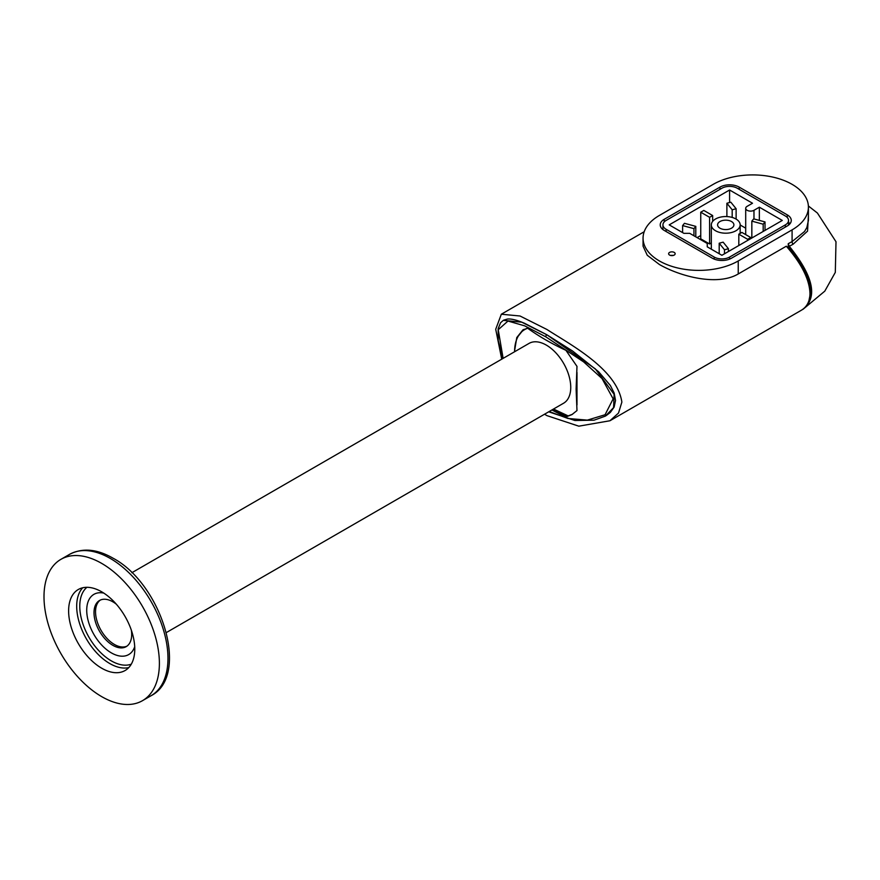 <?xml version="1.0" encoding="UTF-8"?>
<svg xmlns="http://www.w3.org/2000/svg" width="880" height="880" viewBox="0 0 880 880"><rect width="100%" height="100%" fill="white"/><g stroke="black" fill="none" stroke-linecap="round" stroke-linejoin="round"><path stroke-width="1.32" d="M666.127 231.528L666.127 229.306A10.879 6.281 180 0 1 662.937 224.873L662.937 224.873A10.879 6.281 180 0 1 666.127 220.429L721.897 188.232A10.879 6.281 180 0 1 729.586 186.384A10.879 6.281 180 0 1 737.275 188.232L785.356 215.985A10.879 6.281 180 0 1 788.546 220.429L788.546 225.137L788.546 220.429A10.879 6.281 180 0 1 785.356 224.873L785.356 227.084M729.586 259.105L729.586 257.07A10.879 6.281 180 0 1 721.897 258.907A10.879 6.281 180 0 1 714.197 257.07L714.197 259.105M662.937 224.873L662.937 229.581L662.937 224.873M735.933 230.758A14.41 8.327 180 0 1 720.225 232.562A14.41 8.327 180 0 1 711.326 224.873A14.41 8.327 180 0 1 715.55 218.988A14.41 8.327 180 0 1 731.258 217.184A14.41 8.327 180 0 1 740.157 224.873A14.41 8.327 180 0 1 735.933 230.758M731.511 228.195A8.162 4.708 180 0 1 722.612 229.218A8.162 4.708 180 0 1 717.585 224.873A8.162 4.708 180 0 1 719.972 221.54A8.162 4.708 180 0 1 728.86 220.517A8.162 4.708 180 0 1 733.898 224.873A8.162 4.708 180 0 1 731.511 228.195M745.701 228.184L740.157 224.972M700.744 235.532L697.125 237.611M711.326 242.957L709.588 243.969L700.744 238.854L700.744 212.212L703.813 210.43L712.657 215.545L709.588 217.316L700.744 212.212M732.182 209.792L726.891 203.247L730.84 202.191L736.12 208.736L732.182 209.792L732.182 217.426M726.891 216.568L726.891 203.247M736.12 219.098L736.12 208.736M712.657 221.364L712.657 215.545M709.588 243.969L709.588 217.316M693.946 228.646L682.616 225.588L684.453 223.311L695.794 226.369L693.946 228.646L693.946 235.785M682.616 232.617L682.616 225.588M695.794 236.841L695.794 226.369M723.14 242.165L728.431 248.71L724.493 249.766L719.202 243.221L723.14 242.165M728.431 251.515L728.431 248.71M724.493 253.792L724.493 249.766M719.202 253.737L719.202 243.221M747.659 239.305L738.815 234.19L741.895 232.419L750.739 237.523L747.659 239.305L747.659 240.416M738.815 245.52L738.815 234.19M750.739 238.634L750.739 237.523M763.18 224.202L751.839 221.144L753.687 218.867L765.017 221.925L763.18 224.202L763.18 231.451M751.839 237.996L751.839 221.144M765.017 230.395L765.017 221.925M666.127 229.306L714.197 257.07M729.586 257.07L785.356 224.873M683.837 233.321L669.196 224.873L729.586 190.003L752.51 203.236L747.12 206.349A4.84 2.794 0 0 0 745.701 208.329A4.84 2.794 0 0 0 748.693 210.903A4.84 2.794 0 0 0 753.973 210.298L759.352 207.196L782.276 220.429L721.897 255.288L707.256 246.84L707.256 243.463L689.678 233.321L683.837 233.321M759.352 207.196L759.352 220.396M729.586 190.003L729.586 202.521M507.397 319.055L503.58 320.199L507.397 319.055C511.181 318.626 516.912 320.045 524.579 323.301L546.887 334.785L524.579 323.301M548.691 411.818L574.915 420.497L594 420.189L605.374 416.119L613.591 407.594L614.097 394.328L595.342 368.896L546.887 334.785L572.539 350.988L546.887 334.785L521.752 322.179L503.305 320.364L500.566 322.773L498.135 328.724L498.245 340.659L503.019 358.424M610.346 412.434L606.023 415.723L610.346 412.434L614.141 407.066L615.527 400.422L614.141 393.008L610.346 385.495L598.62 371.723L572.539 350.988M501.732 359.172L495.715 329.252L501.336 314.226L520.014 315.997L546.887 329.461C570.999 345.015 616.858 369.105 621.874 402.083L618.508 413.061L609.917 420.761L578.809 426.173L546.887 415.613L544.555 414.216M609.917 420.772L801.185 310.343C806.971 306.911 809.897 301.29 809.974 293.48C809.512 279.576 801.625 263.813 786.313 246.202L738.243 273.955C717.431 286.308 680.328 276.529 659.395 264.506L647.262 255.266L643.06 246.18L643.06 238.194A55.748 32.186 0 0 0 677.479 267.927A55.748 32.186 0 0 0 738.243 260.953L738.243 273.955M808.929 300.696L810.744 291.709C810.315 278.487 802.813 263.428 788.238 246.521L787.16 247.148M669.581 252.406A3.267 1.881 180 0 1 673.035 251.966A3.267 1.881 180 0 1 675.147 253.594A3.267 1.881 180 0 1 674.201 255.068A3.267 1.881 180 0 1 670.538 255.453A3.267 1.881 180 0 1 668.635 253.594A3.267 1.881 180 0 1 669.581 252.406M673.53 255.365L670.296 255.376M166.386 632.544L563.596 403.216A34.54 19.943 -120 0 0 570.746 387.409A34.54 19.943 -120 0 0 555.676 352.649A34.54 19.943 -120 0 0 529.056 343.398L131.846 572.726M551.925 409.959A246.4 142.263 -0 0 0 565.928 416.955L571.945 414.601L576.983 410.564L576.114 389.191L576.983 366.377L565.928 350.328A246.4 142.263 180 0 1 527.659 328.24A48.686 28.105 -120 0 0 524.667 329.604A48.686 28.105 -120 0 0 514.58 351.747M116.292 604.164A26.653 15.389 -120 0 0 99.517 600.49A26.653 15.389 -120 0 0 94.006 612.689A26.653 15.389 -120 0 0 105.633 639.518A26.653 15.389 -120 0 0 126.17 646.657A26.653 15.389 -120 0 0 131.692 634.458A26.653 15.389 -120 0 0 131.373 630.3M100.309 600.083A26.653 15.389 -120 0 0 95.535 611.809A26.653 15.389 -120 0 0 106.678 638.088A26.653 15.389 -120 0 0 126.918 646.173M103.752 593.076A34.771 20.075 -120 0 0 86.724 610.269A34.771 20.075 -120 0 0 107.481 650.298A34.771 20.075 -120 0 0 134.706 646.701M68.618 610.918A46.783 27.005 -120 0 0 89.034 657.987A46.783 27.005 -120 0 0 125.081 670.527A46.783 27.005 -120 0 0 134.772 649.11A46.783 27.005 -120 0 0 114.356 602.03A46.783 27.005 -120 0 0 78.309 589.501A46.783 27.005 -120 0 0 68.618 610.918M159.39 663.322A81.587 47.102 -120 0 0 123.772 581.218A81.587 47.102 -120 0 0 60.896 559.35A81.587 47.102 -120 0 0 44 596.706A81.587 47.102 -120 0 0 79.618 678.81A81.587 47.102 -120 0 0 142.483 700.678A81.587 47.102 -120 0 0 159.39 663.322M614.141 393.008L610.346 385.495M572.517 414.26L567.083 416.284A244.772 141.317 180 0 1 553.08 409.299M518.309 336.05L523.589 329.483M565.928 416.955L567.083 416.284M527.659 328.24L522.984 329.813L516.78 337.568L514.591 350.79M503.129 358.358L498.223 329.725L507.98 321.046L524.689 325.853L545.732 336.787L583.671 361.922L602.019 378.554L613.14 398.871L605.066 414.744L587.334 420.123L567.974 418.484L549.219 411.521M576.983 404.921L576.983 372.471M553.509 409.046L568.084 415.866A48.686 28.105 -120 0 0 570.295 415.283M774.774 233.2L731.511 258.181A13.596 7.854 180 0 1 712.283 258.181L664.202 230.417A13.596 7.854 180 0 1 660.22 224.873A13.596 7.854 180 0 1 664.202 219.318L719.972 187.121A13.596 7.854 180 0 1 739.2 187.121L787.281 214.874A13.596 7.854 180 0 1 791.263 220.429A13.596 7.854 180 0 1 787.281 225.973L774.774 233.2M738.243 260.953L792.088 229.867A55.748 32.186 180 0 0 808.412 207.108A55.748 32.186 180 0 0 773.993 177.364A55.748 32.186 180 0 0 713.24 184.338L659.395 215.435A55.748 32.186 0 0 0 643.06 238.194M808.412 207.108L808.412 220.418L806.85 227.557L804.54 231.506L792.088 241.582L788.238 243.694L788.238 246.521M788.238 243.694L789.305 246.301L793.078 244.233L807.543 231.143L808.412 215.468M789.305 246.301C813.406 276.254 818.004 297.231 803.11 309.232L802.12 309.76M788.15 222.09A13.596 7.854 180 0 1 789.976 223.762M753.973 210.298L753.973 218.955M82.698 587.774A46.783 27.005 -120 0 0 76.692 606.254A46.783 27.005 -120 0 0 109.769 663.542A46.783 27.005 -120 0 0 128.766 667.59M131.274 664.18A44.605 25.751 60 0 1 111.309 660.88A44.605 25.751 60 0 1 82.808 623.601A44.605 25.751 60 0 1 86.9 587.312M60.896 559.35L69.487 554.4A81.587 47.102 60 0 1 110.275 558.437A81.587 47.102 60 0 1 167.97 658.361A81.587 47.102 60 0 1 151.074 695.717L142.483 700.678M545.732 336.787A1.628 0.946 -60 0 1 546.887 334.785M664.202 219.318L664.202 221.936M719.972 187.121L719.972 189.343M792.088 229.867L792.088 241.582A2.717 1.639 -117.7 0 0 793.078 244.233M787.281 214.874L787.281 217.492M739.2 187.121L739.2 189.343M711.326 249.183L711.326 224.873M740.157 233.42L740.157 224.873M745.701 208.329L745.701 234.619M501.336 314.215L644.193 231.737M526.757 328.394L524.667 329.604M69.487 554.4C82.368 547.668 96.866 548.922 113.003 558.173C161.634 583.88 190.366 675.664 151.074 695.717M803.11 309.232L824.791 291.148L835.307 272.382L836 241.747L817.41 213.037L808.379 205.975"/></g></svg>
